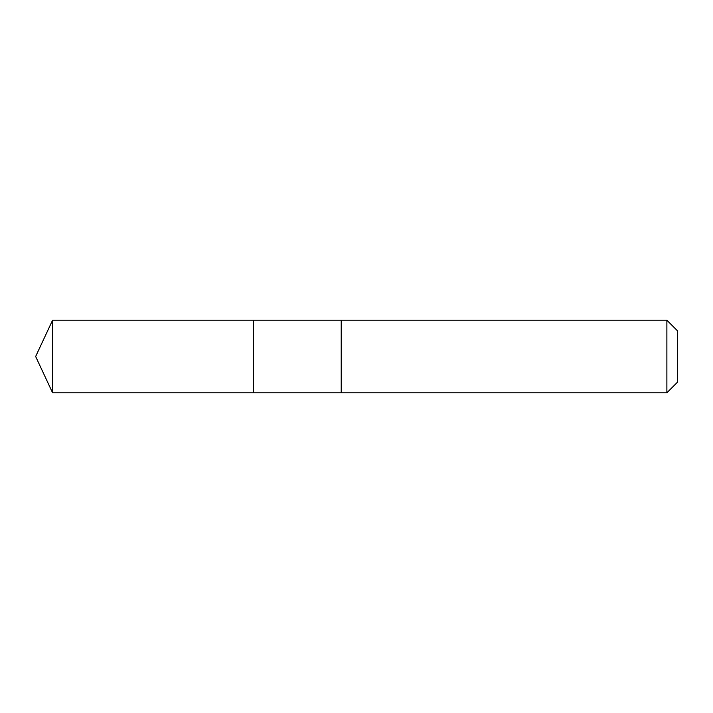 <?xml version="1.0" encoding="UTF-8"?>
<svg xmlns="http://www.w3.org/2000/svg" width="713" height="713" viewBox="0 0 713 713"><rect width="100%" height="100%" fill="white"/><g stroke="black" fill="none" stroke-linecap="round" stroke-linejoin="round"><path stroke-width="1.07" d="M253.373 392.783L253.373 320.217L52.575 320.217L52.575 392.783L253.373 392.783L253.373 320.217L341.224 320.217L341.224 392.783L52.575 392.783L35.65 356.5L52.575 392.783M341.224 339.682L341.224 392.783L666.878 392.783L666.878 320.217L341.224 320.217L341.224 339.682M666.878 320.217L677.35 330.689L677.35 382.311L666.878 392.783M35.65 356.5L52.575 320.217"/></g></svg>
